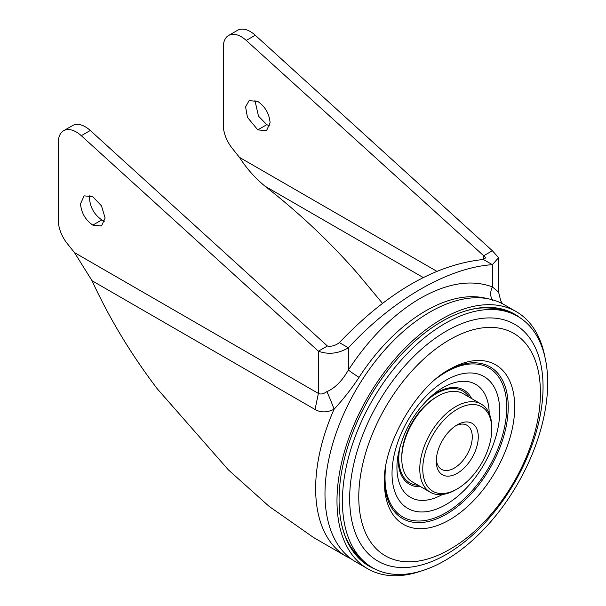 <?xml version="1.0" encoding="UTF-8"?>
<svg xmlns="http://www.w3.org/2000/svg" width="606" height="606" viewBox="0 0 606 606"><rect width="100%" height="100%" fill="white"/><g stroke="black" fill="none" stroke-linecap="round" stroke-linejoin="round"><path stroke-width="0.91" d="M457.272 424.798L457.272 424.798A29.694 17.142 -60 0 1 478.27 436.918A29.694 17.142 -60 0 1 457.272 473.294A29.694 17.142 -60 0 1 436.275 461.166A29.694 17.142 -60 0 1 457.272 424.798L457.272 424.798M455.712 425.768A25.452 14.695 -60 0 1 466.999 425.268A25.452 14.695 -60 0 1 470.9 445.668A25.452 14.695 -60 0 1 454.273 468.097A25.452 14.695 -60 0 1 441.547 469.355A25.452 14.695 -60 0 1 436.335 459.333M455.773 489.739L457.272 488.875L455.773 489.739A50.904 29.391 -60 0 1 430.321 492.261L412.322 481.876A50.904 29.391 -60 0 1 401.778 458.568L401.778 456.841A48.783 28.164 -60 0 1 436.275 397.089L437.774 396.226A50.904 29.391 -60 0 1 463.226 393.703L481.225 404.096A50.904 29.391 -60 0 1 491.769 427.397L491.769 429.131A48.783 28.164 -60 0 1 457.272 488.875A48.783 28.164 -60 0 1 422.776 468.961A48.783 28.164 -60 0 1 457.272 409.209A48.783 28.164 -60 0 1 491.769 429.131M401.778 458.568A50.904 29.391 -60 0 1 437.774 396.226L436.275 397.089M430.321 492.261A50.904 29.391 -60 0 1 422.518 451.47A50.904 29.391 -60 0 1 455.773 406.611A50.904 29.391 -60 0 1 481.225 404.096M362.062 559.626A145.145 83.802 -60 0 1 353.586 441.032A145.145 83.802 -60 0 1 445.046 323.475A145.145 83.802 -60 0 1 505.434 311.295A145.145 83.802 -60 0 1 542.65 422.299A145.145 83.802 -60 0 1 445.046 560.497A145.145 83.802 -60 0 1 362.062 559.626L357.608 555.134A143.455 82.825 -60 0 1 345.344 536.499M449.538 369.365L449.554 369.349A92.15 53.199 -60 0 1 514.714 406.974A92.15 53.199 -60 0 1 449.554 519.827A92.15 53.199 -60 0 1 384.401 482.209C382.697 445.175 416.64 386.393 449.554 369.349M477.043 308.386A143.455 82.825 -60 0 1 499.314 309.689L505.434 311.295M520.509 318.089A145.523 84.022 120 0 0 460.893 312.499A145.523 84.022 120 0 0 441.971 321.392A145.523 84.022 120 0 0 340.83 520.456A145.523 84.022 120 0 0 375.485 569.284M513.82 314.309A144.955 83.689 120 0 0 504.343 310.151A144.955 83.689 120 0 0 460.598 312.598M507.555 311.908A143.955 83.113 120 0 0 502.101 309.492M544.953 357.161A148.47 85.719 120 0 0 516.214 311.628L504.215 304.704A148.47 85.719 120 0 0 429.972 312.052A148.47 85.719 120 0 0 332.982 442.895A148.47 85.719 120 0 0 355.737 561.868L367.736 568.792A148.47 85.719 120 0 0 421.541 570.92M516.214 311.628A148.47 85.719 120 0 0 441.971 318.983A148.47 85.719 120 0 0 344.981 449.819A148.47 85.719 120 0 0 367.736 568.792M358.828 557.649A143.955 83.113 120 0 0 363.653 561.164M340.777 520.153A144.955 83.689 120 0 0 360.525 559.262A144.955 83.689 120 0 0 368.865 565.383M359.032 377.356C351.821 388.378 343.511 398.998 334.095 409.217C327.119 412.671 320.763 412.762 315.044 409.474L92.036 280.722C109.33 318.332 131.063 354.351 157.242 388.772L228.386 469.87L269.056 506.328L313.552 537.507L346.397 556.475A148.47 85.719 -60 0 1 334.095 409.217A23.619 2.06 -112.1 0 0 326.892 391.627C334.86 388.226 342.026 381.022 348.389 370.024A12.726 0.917 -147.1 0 0 359.032 377.356A146.947 84.84 120 0 1 424.632 311.499A146.947 84.84 120 0 1 425.738 310.855A146.947 84.84 120 0 1 487.201 298.606M382.477 303.341L357.775 273.685C329.959 241.885 299.023 212.721 264.966 186.171C254.959 177.914 246.453 168.301 239.453 157.348L232.212 148.281A25.452 14.695 60 0 1 223.296 125.192L223.296 47.147A25.452 14.695 60 0 1 228.568 35.496L237.567 30.3A25.452 14.695 60 0 1 250.293 31.557A25.452 14.695 60 0 1 255.262 35.239L492.367 250.748L498.579 257.709L492.367 264.67C448.107 267.625 392.65 299.644 348.389 347.799L348.389 370.024C368.971 338.656 392.567 314.969 419.178 298.947C446.683 283.1 471.074 279.086 492.367 286.896C490.11 291.759 490.14 296.243 492.451 300.334M257.8 101.467C265.216 106.648 269.314 113.754 270.094 122.768L266.496 130.729L257.8 129.866L247.445 117.352L245.589 106.906L249.104 100.604L257.8 101.467M228.568 35.496A25.452 14.695 60 0 1 241.294 36.754A25.452 14.695 60 0 1 246.263 40.428L485.853 257.709L483.368 259.474L492.367 264.67L492.367 286.896L498.579 292.1L500.776 300.955L502.495 303.757M89.877 195.427L89.521 198.624C90.302 207.638 94.4 214.736 101.816 219.925L104.762 221.213M92.816 196.715L84.12 195.852L80.522 203.821C81.302 212.835 85.401 219.933 92.816 225.121L101.513 225.977L105.118 218.016L101.513 205.896L92.816 196.715M92.036 280.722L74.47 252.596L67.228 243.529A25.452 14.695 60 0 1 58.32 220.44L58.32 142.395A25.452 14.695 60 0 1 63.592 130.744A25.452 14.695 60 0 1 81.28 135.683L318.392 351.192L327.391 345.996L90.279 130.487A25.452 14.695 -120 0 0 72.591 125.548L63.592 130.744M74.47 252.596L318.392 393.423C320.688 394.574 323.521 393.976 326.892 391.627M254.853 100.179L258.474 116.125L266.799 124.677L269.738 125.957M492.367 250.748L483.368 255.944L483.368 259.474C435.373 264.511 387.378 292.221 339.39 342.602L348.389 347.799C338.406 353.677 328.407 354.805 318.392 351.192L318.392 393.423L315.044 409.474M339.39 342.602C335.398 345.632 331.399 346.761 327.391 345.996M446.357 554.392A136.744 78.947 -60 0 1 349.67 498.564A136.744 78.947 -60 0 1 446.357 331.096A136.744 78.947 -60 0 1 543.052 386.916A136.744 78.947 -60 0 1 446.357 554.392M449.576 339.754A128.411 74.137 -60 0 1 540.378 392.521C540.87 449.857 499.798 521.016 449.872 549.278A128.411 74.137 -60 0 1 449.576 549.453A128.411 74.137 -60 0 1 358.775 497.026A128.411 74.137 -60 0 1 449.576 339.754M447.948 370.304A87.559 50.556 -60 0 1 508.222 407.921A87.559 50.556 -60 0 1 446.311 514.206A87.559 50.556 -60 0 1 384.424 480.346M437.737 377.523A86.06 49.684 -60 0 1 445.872 372.198A86.06 49.684 -60 0 1 506.73 407.33A86.06 49.684 -60 0 1 445.872 512.729A86.06 49.684 -60 0 1 385.567 467.885M442.41 494.488A65.243 37.67 -60 0 1 398.013 455.394C402.99 431.222 414.701 410.944 433.138 394.551A65.243 37.67 -60 0 1 443.069 387.567A65.243 37.67 -60 0 1 489.193 413.459M445.872 504.639A76.151 43.965 -60 0 1 392.029 473.551A76.151 43.965 -60 0 1 445.872 380.288A76.151 43.965 -60 0 1 499.723 411.376A76.151 43.965 -60 0 1 445.872 504.639M430.669 396.688A54.388 31.398 -60 0 1 436.623 392.718A54.388 31.398 -60 0 1 471.657 398.566M426.071 401.149A53.025 30.618 -60 0 1 436.275 393.627A53.025 30.618 -60 0 1 469.15 397.119M418.246 485.292A53.025 30.618 -60 0 1 400.195 445.971M420.753 486.739A54.388 31.398 -60 0 1 398.627 452.19M264.966 186.171L423.283 277.578M436.888 271.337L239.453 157.348M257.8 129.866L266.799 124.677M255.262 35.239L246.263 40.428M101.816 219.925L92.816 225.121M90.279 130.487L81.28 135.683M346.397 556.475L351.45 559.088M498.579 257.709L498.579 292.1"/></g></svg>
